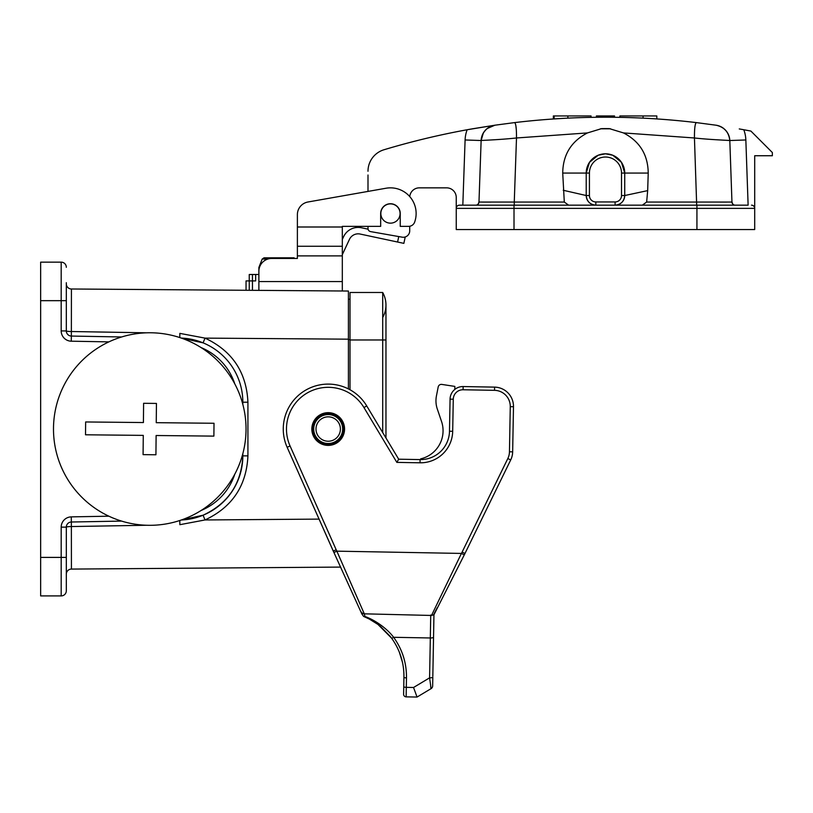 <?xml version="1.0" encoding="UTF-8"?>
<svg xmlns="http://www.w3.org/2000/svg" width="813" height="813" viewBox="0 0 813 813"><rect width="100%" height="100%" fill="white"/><g stroke="black" fill="none" stroke-linecap="round" stroke-linejoin="round"><path stroke-width="1.22" d="M452.689 431.297L449.487 431.236L450.067 399.153A12.835 12.835 0 0 1 463.136 386.551L494.578 387.12A19.258 19.258 0 0 1 513.481 406.724L512.657 451.835A19.258 19.258 0 0 1 510.706 459.945L464.284 554.883L464.995 553.49L462.119 552.078L507.83 458.532A16.047 16.047 0 0 0 509.456 451.784L510.269 406.663A16.047 16.047 0 0 0 494.517 390.331L463.075 389.762A9.624 9.624 0 0 0 453.278 399.213L452.689 431.297A32.093 32.093 0 0 1 420.026 462.8L396.846 462.384L363.97 407.577A41.717 41.717 0 0 0 308.96 392.018A41.717 41.717 0 0 0 290.068 445.971L336.176 549.74L333.269 551.092L333.94 552.535L287.141 447.282A44.928 44.928 0 0 1 307.477 389.163A44.928 44.928 0 0 1 366.724 405.921L398.685 459.203L420.077 459.589A28.882 28.882 0 0 0 449.487 431.236A28.882 28.882 0 0 1 420.077 459.589L420.026 462.8M431.51 615.461L364.295 613.825L336.856 551.163L461.418 553.429L431.51 615.461L433.949 614.699L432.923 671.375M454.792 389.437A12.835 12.835 0 0 0 450.067 399.153A12.835 12.835 0 0 1 463.136 386.551A12.835 12.835 0 0 0 454.792 389.437L454.853 386.409L441.835 384.417A3.211 3.211 0 0 0 438.197 386.968L436.439 395.901L438.197 386.968M328.493 412.669A16.372 16.372 0 0 1 342.222 437.475A16.372 16.372 0 0 1 313.879 436.957A16.372 16.372 0 0 1 328.493 412.669M367.954 618.347L368.736 618.744M368.696 618.723L373.482 621.406M369.122 618.937L377.974 624.445L391.581 638.154A2.571 0.539 -36.1 0 0 393.644 637.301L430.321 637.971L429.589 677.849A3.211 0.833 1 0 0 432.821 677.077L432.658 685.938A3.211 3.211 0 0 1 431.093 688.631L429.589 677.849L413.543 687.483L417.049 697.056L406.134 696.863A2.571 2.571 0 0 1 403.614 694.251L403.929 677.178A2.571 0.661 1 0 0 406.48 677.89C406.652 663.042 402.374 649.516 393.644 637.301C386.968 628.398 374.793 619.913 364.966 616.508L363.584 616.406L368.929 618.845M370.301 619.557L371.236 620.075M369.204 618.978L377.252 623.917M368.919 618.835L367.964 618.358M399.254 651.935L402.435 662.229M403.837 682.137L403.756 686.639A2.571 0.661 1 0 0 406.307 687.351L406.134 696.863M377.974 624.445L391.581 638.154C399.976 649.892 404.091 662.9 403.929 677.178M417.049 697.056L431.093 688.631M430.677 686.619L430.9 687.961M391.531 638.083L390.464 636.66M361.47 612.098A3.211 3.11 -25 0 0 364.295 613.825L364.966 616.508M290.068 445.971L287.141 447.282A44.928 44.928 0 0 1 307.477 389.163A44.928 44.928 0 0 1 366.724 405.921L398.685 459.203L396.846 462.384M462.119 552.078L461.418 553.419L464.284 554.883L433.949 614.77M433.949 614.699L432.831 676.131M433.969 613.917L437.313 607.596M510.462 396.022A19.258 19.258 0 0 1 513.481 406.724A19.258 19.258 0 0 0 494.578 387.12L494.517 390.331M363.584 616.406L361.826 613.906L333.93 552.515L336.846 551.163L336.176 549.74M298.696 473.298L333.269 551.092M398.685 459.203L385.962 437.994L385.962 304.997A25.67 25.67 0 0 1 382.699 317.517A25.67 25.67 0 0 0 382.699 292.487L382.699 432.557M420.687 459.599L420.697 458.847A28.882 28.882 0 0 0 441.51 421.368L437.343 409.163A25.67 25.67 0 0 1 436.439 395.901M420.697 458.847A28.882 28.882 0 0 0 441.51 421.368L437.343 409.163M556.824 118.759L555.797 118.83M561.956 118.454A770.206 770.206 176.6 0 0 555.279 118.861L554.568 118.911M604.557 117.224L601.264 117.235M601.02 117.235L597.525 117.265M596.417 115.944L596.417 117.275L596.417 115.944L614.526 115.944L614.526 117.224M596.417 117.275L598.805 117.255M601.6 117.235L602.829 117.235M603.48 117.224L604.171 117.224M604.638 117.224L605.339 117.224M598.612 117.255L597.819 117.265M612.108 117.255L613.124 117.265M612.596 117.255L613.906 117.275L612.596 117.255M614.526 117.275L614.14 115.944M598.185 117.255L597.057 117.275M596.925 117.275L597.951 117.265M598.734 117.255L599.974 117.245M596.803 117.275L596.803 115.944M619.892 115.944L619.892 117.357L619.892 115.944L656.813 115.944L656.813 118.942M643.063 118.139C661.426 119.186 661.426 119.186 643.063 118.139C661.426 119.186 661.426 119.186 643.063 118.139L643.063 115.944M631.305 117.661L637.565 117.895M564.141 118.332L553.358 118.993L553.358 115.944L591.051 115.944L591.051 117.357L591.051 115.944M591.051 117.357A770.206 770.206 0 0 0 567.88 118.139L567.88 115.944M567.88 118.139C549.517 119.186 549.517 119.186 567.88 118.139C549.517 119.186 549.517 119.186 567.88 118.139M739.261 128.932L743.793 129.745A770.206 770.206 -169.3 0 1 750.907 131.076L772.35 152.529L772.35 155.74L754.698 155.74L754.698 208.372A3.211 3.211 0 0 0 751.486 205.161A3.211 3.211 0 0 1 754.698 208.372L754.698 229.551L456.245 229.551L456.245 208.372A3.211 3.211 0 0 1 459.457 205.161L591.915 205.161L568.592 205.161L564.303 202.061L562.718 173.067C562.952 154.755 571.193 141.371 587.453 132.926L601.6 128.627L609.344 128.627A855.449 855.449 180 0 0 601.6 128.627L601.6 128.627A855.449 855.449 180 0 1 609.344 128.627L623.49 132.926C639.74 141.36 647.981 154.744 648.225 173.067L647.676 190.618L624.73 195.527C624.15 201.38 620.939 204.591 615.095 205.161A9.624 9.624 0 0 0 624.73 195.527L624.73 173.067A19.258 19.258 0 0 0 605.472 153.809A19.258 19.258 0 0 0 586.214 173.067L589.486 162.326L598.175 155.242L605.472 153.809L612.768 155.242L621.457 162.326L624.73 173.067A19.258 19.258 0 0 0 605.472 153.809A19.258 19.258 0 0 0 586.214 173.067L586.214 195.527A9.624 9.624 0 0 0 595.848 205.161C590.004 204.591 586.793 201.38 586.214 195.527A9.624 9.624 0 0 0 595.848 205.161L619.028 205.161L591.915 205.161L595.848 205.161L595.848 201.949A6.423 6.423 0 0 1 589.425 195.527L589.425 173.067A16.047 16.047 0 0 1 605.472 157.021A16.047 16.047 0 0 1 621.518 173.067L621.518 195.527A6.423 6.423 0 0 1 615.095 201.949L595.848 201.949M563.246 190.272L586.214 195.527L589.425 195.527M483.359 132.915L481.133 140.527L478.979 202.061L514.263 202.061L514.263 205.161L462.821 205.161L465.097 139.968A27.449 23.374 101.3 0 1 467.15 129.745L494.863 125.212L487.119 128.576M367.994 175.008L367.994 191.411L307.995 201.99L385.992 188.24A25.67 25.67 0 0 1 414.66 222.081A6.423 6.423 0 0 1 408.604 226.36L400.24 226.36L400.24 213.524A9.786 9.786 0 0 0 390.453 203.738A9.786 9.786 0 0 0 380.667 213.524L380.667 226.36L342.314 226.36L342.314 246.258L297.385 246.258L297.385 227L342.314 227M367.994 226.36L367.994 228.453A3.211 3.211 0 0 0 370.637 231.614L402.181 237.172A6.423 6.423 0 0 0 409.711 230.851L409.711 226.268M409.752 196.583A9.624 9.624 0 0 1 419.335 187.844L446.611 187.844A9.624 9.624 0 0 1 456.245 197.478L456.245 208.372A3.211 3.211 0 0 1 459.457 205.161A3.211 3.211 0 0 0 456.245 208.372L514.009 208.372L514.009 229.551M494.975 125.192L494.863 125.212A16.047 16.047 130.1 0 0 481.133 140.527L478.979 202.061A3.211 3.211 0 0 1 475.778 205.161L462.821 205.161M741.486 129.328L743.793 129.745A27.449 23.374 78.7 0 1 745.846 139.968L748.123 205.161L735.165 205.161A3.211 3.211 0 0 1 731.954 202.061L729.81 140.527C730.887 140.425 710.196 139.745 694.444 137.976C694.404 128.586 695.034 123.464 696.335 122.6L716.08 125.212L696.335 122.6A769.769 769.311 180 0 0 514.609 122.6C515.909 123.444 516.54 128.566 516.499 137.976C499.456 139.836 480.127 140.415 481.133 140.527C482.099 132.173 486.672 127.062 494.863 125.212L471.672 128.932M604.293 128.779A763.173 762.716 180 0 0 600.38 128.8A763.173 762.716 180 0 1 610.563 128.8A763.173 762.716 180 0 0 606.65 128.779M647.676 190.618L646.64 202.061L642.351 205.161L619.028 205.161L735.165 205.161M723.844 140.161L729.81 140.527A16.047 16.047 -127.5 0 0 727.584 132.915M726.832 202.102L720.064 202.102M516.316 129.714L515.859 125.669M486.377 129.216L483.705 132.356M471.052 129.043L467.15 129.745A770.206 770.206 0 0 0 383.99 149.755A22.469 22.469 0 0 0 367.994 171.269M490.879 202.102L482.099 202.091M400.077 213.931A9.624 9.624 0 0 1 385.291 221.644A9.624 9.624 0 0 1 386.002 204.978A9.624 9.624 0 0 1 400.077 213.931A9.624 9.624 0 0 0 390.87 203.9A9.624 9.624 0 0 0 380.84 213.108A9.624 9.624 0 0 0 390.047 223.138M494.863 125.212L514.609 122.6M478.105 204.154L478.979 202.061L481.133 140.527L465.097 139.968M723.824 128.576A16.047 16.047 -127.5 0 0 716.08 125.212C724.292 127.062 728.865 132.163 729.81 140.527L731.954 202.061L732.838 204.154M727.229 132.356A16.047 16.047 -127.5 0 0 724.383 129.054M646.64 202.061L731.954 202.061M553.358 118.993L558.744 118.647M553.866 118.952L556.763 118.769M340.698 567.088L71.422 569.08L340.698 567.088M179.805 337.568L179.856 333.381L205.018 338.117L203.098 342.862L181.319 338.076A64.186 64.186 0 0 1 242.833 402.201L242.833 404.386M242.833 453.684L242.833 455.869A64.186 64.186 0 0 1 181.319 519.995L203.098 515.208C228.26 503.41 241.502 483.623 242.833 455.869A64.186 64.186 0 0 1 181.319 519.995L203.087 515.208L205.018 519.954L179.856 524.69L179.805 520.503M108.861 341.877L71.27 341.196A10.274 10.274 0 0 1 61.188 330.921L61.188 300.668L40.65 300.668L40.65 557.403L61.188 557.403L61.188 527.139A10.274 10.274 0 0 1 71.27 516.875L108.861 516.194M66.32 282.69L66.32 330.921A5.132 5.132 0 0 0 71.361 336.064L71.422 288.991L348.411 291.034L348.411 388.909M146.564 525.259L71.412 526.55A5.132 0.6 0 0 0 66.32 527.139L66.32 590.777A5.132 5.132 0 0 1 61.188 595.909L40.65 595.909L40.65 557.403M40.65 300.668L40.65 262.152L61.188 262.152A5.132 5.132 0 0 1 66.32 267.294M66.32 318.635L66.32 330.921A5.132 0.6 180 0 0 71.412 331.521L146.564 332.812M297.385 255.882L297.385 258.453L271.715 258.453A12.835 12.835 0 0 0 258.88 271.288L258.88 290.373L342.314 290.993L342.314 255.882L297.385 255.882L297.385 246.258M252.457 274.499L252.457 280.912L249.245 280.912L249.245 290.302L246.044 290.282L246.044 280.912L246.044 290.282L246.044 280.912L249.245 280.912L249.245 274.499L255.668 274.499L255.668 280.912L252.457 280.912L252.457 290.332M121.594 521.092L71.361 522.007L71.422 569.08A5.132 5.132 0 0 0 66.32 574.212M66.32 339.814A10.274 10.274 0 0 1 61.188 330.921L66.32 330.921A5.132 5.132 0 0 0 71.361 336.064L121.594 336.968M71.422 288.991A5.132 5.132 0 0 1 66.32 283.859M66.32 527.139A5.132 5.132 0 0 1 71.361 522.007A5.132 5.132 0 0 0 66.32 527.139L61.188 527.139A10.274 10.274 0 0 1 66.32 518.247M350.017 299.225L348.411 299.225M382.699 292.487A25.67 25.67 0 0 1 385.962 304.997A25.67 25.67 0 0 0 382.699 292.487L350.017 292.487L350.017 389.762M403.858 243.361L405.199 237.091L403.858 243.361L397.587 242.03L398.746 236.563M342.314 254.662L349.438 239.398A9.624 9.624 0 0 1 359.834 233.981L397.587 242.03M368.076 229.185L360.942 227.66A16.047 16.047 0 0 0 343.614 236.685L342.314 239.479M342.314 246.258L342.314 255.882M297.385 226.36L297.385 214.632A12.835 12.835 0 0 1 307.995 201.99M297.385 214.632L297.385 227M259.469 267.436L258.88 267.436L258.88 274.499L255.668 274.499M276.806 257.812L284.743 257.812M285.881 257.812L285.231 257.812M293.91 257.812L288.32 257.812M258.88 267.436L262.182 259.073L264.022 257.812L274.357 257.812M267.751 259.073L262.182 259.073L264.022 257.812L294.103 257.812M312.792 429.03A15.406 15.406 0 0 1 335.901 415.697A15.406 15.406 0 0 1 335.901 442.374A15.406 15.406 0 0 1 312.792 429.03A15.406 15.406 0 0 1 335.901 415.697A15.406 15.406 0 0 1 335.901 442.374A15.406 15.406 0 0 1 312.792 429.03A15.406 15.406 0 0 1 335.901 415.697A15.406 15.406 0 0 1 335.901 442.374A15.406 15.406 0 0 1 312.792 429.03M316.003 429.03A12.195 12.195 0 0 1 334.295 418.471A12.195 12.195 0 0 1 334.295 439.599A12.195 12.195 0 0 1 316.003 429.03M143.078 454.64L143.281 435.382L85.517 434.792L85.65 421.957L143.413 422.547L143.606 403.299L156.442 403.431L156.248 422.679L214.012 423.268L213.88 436.114L156.116 435.514L155.923 454.772L143.078 454.64M53.495 428.055A96.28 96.28 0 0 1 198.748 346.155A96.28 96.28 0 0 1 197.051 512.901A96.28 96.28 0 0 1 53.495 428.055M220.11 567.982L200.1 568.155L220.11 567.982M211.99 568.053L219.215 567.992L211.99 568.053M101.991 568.866L107.794 568.805L101.991 568.866M168.769 568.358L169.734 568.348M159.582 568.439L168.972 568.358L159.582 568.439M104.826 568.836L98.17 568.897L104.826 568.836M98.17 568.897L107.794 568.805L98.17 568.897M413.543 687.483L406.307 687.351L406.48 677.89M433.542 637.199A3.211 0.833 1 0 1 430.321 637.971L430.738 615.035M363.97 407.577L366.724 405.921M453.278 399.213L450.067 399.153M463.075 389.762L463.136 386.551M510.269 406.663L513.481 406.724M509.456 451.784L512.657 451.835M507.83 458.532L510.706 459.945M589.425 173.067L562.718 173.067M648.225 173.067L621.518 173.067M615.095 201.949L615.095 205.161A9.624 9.624 0 0 0 624.73 195.527L621.518 195.527M754.698 208.372L514.009 208.372L514.009 205.161M696.934 205.161L696.934 229.551M587.453 132.926L516.499 137.976L514.263 202.061L564.303 202.061M696.68 205.161L694.444 137.976L623.49 132.926M745.846 139.968L729.81 140.527M201.116 510.473A59.054 59.054 0 0 0 234.764 474.253M234.764 383.817A59.054 59.054 0 0 0 201.116 347.598M348.411 339.173L205.018 338.117C232.183 350.86 246.491 372.222 247.924 402.201L247.924 455.869C246.491 485.849 232.183 507.21 205.018 519.954L319.052 519.111M61.188 595.909L61.188 557.403L66.32 557.403M66.32 300.668L61.188 300.668L61.188 262.152M203.087 342.852L181.319 338.076A64.186 64.186 0 0 1 242.833 402.201L242.223 402.201M247.924 455.869L242.223 455.869M247.924 402.201L242.833 402.201M71.27 341.196L71.361 336.064M71.361 522.007L71.27 516.875M350.017 339.661L348.411 339.661M350.017 339.976L385.962 339.976M258.88 281.552L342.314 281.552M312.04 429.03A16.158 16.158 0 0 1 336.277 415.047A16.158 16.158 0 0 1 336.277 443.024A16.158 16.158 0 0 1 312.04 429.03M313.727 429.03A14.461 14.461 0 0 1 335.423 416.51A14.461 14.461 0 0 1 335.423 441.561A14.461 14.461 0 0 1 313.727 429.03M365.504 617.219L366.246 617.545M377.994 624.465L379.112 625.309M380.108 626.091L390.189 636.315M363.787 616.498L369.661 619.221M464.284 554.883L434.792 613.073M434.396 613.845L434.051 614.516M554.12 118.942L554.12 115.944M600.38 128.8L610.563 128.8"/></g></svg>
